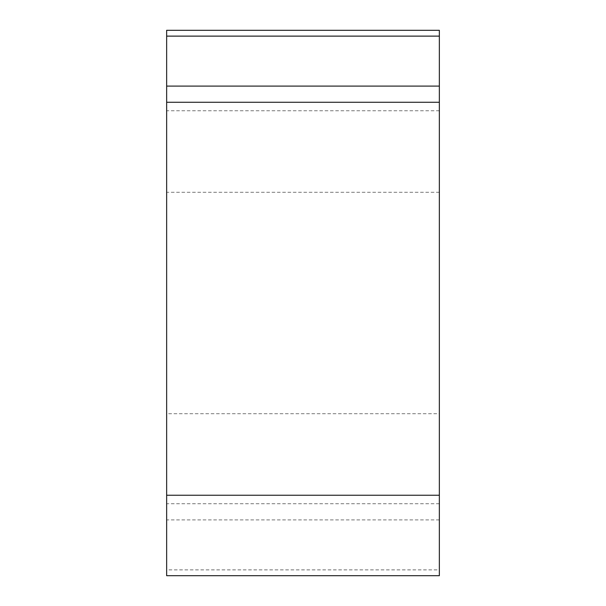 <?xml version="1.0" encoding="UTF-8"?>
<svg xmlns="http://www.w3.org/2000/svg" width="606" height="606" viewBox="0 0 606 606"><rect width="100%" height="100%" fill="white"/><g stroke="black" fill="none" stroke-linecap="round" stroke-linejoin="round"><path stroke-width="0.45" stroke-dasharray="3.03 2.27" d="M166.65 569.875L166.65 575.7L439.35 575.7L439.35 30.3L166.65 30.3L166.65 569.875L439.35 569.875M439.35 413.709L439.35 192.291L439.35 413.709L166.65 413.709L166.65 192.291L166.65 413.709M439.35 30.3L439.35 86.105M439.35 102.255L439.35 495.238M439.35 519.895L166.65 519.895M439.35 110.762L166.65 110.762M439.35 503.745L166.65 503.745M439.35 192.291L166.65 192.291"/><path stroke-width="0.91" d="M439.35 575.7L166.65 575.7L166.65 30.3L439.35 30.3L439.35 575.7M166.65 86.105L439.35 86.105L439.35 102.255L166.65 102.255M166.65 495.238L439.35 495.238L439.35 30.3M439.35 36.125L166.65 36.125"/></g></svg>
